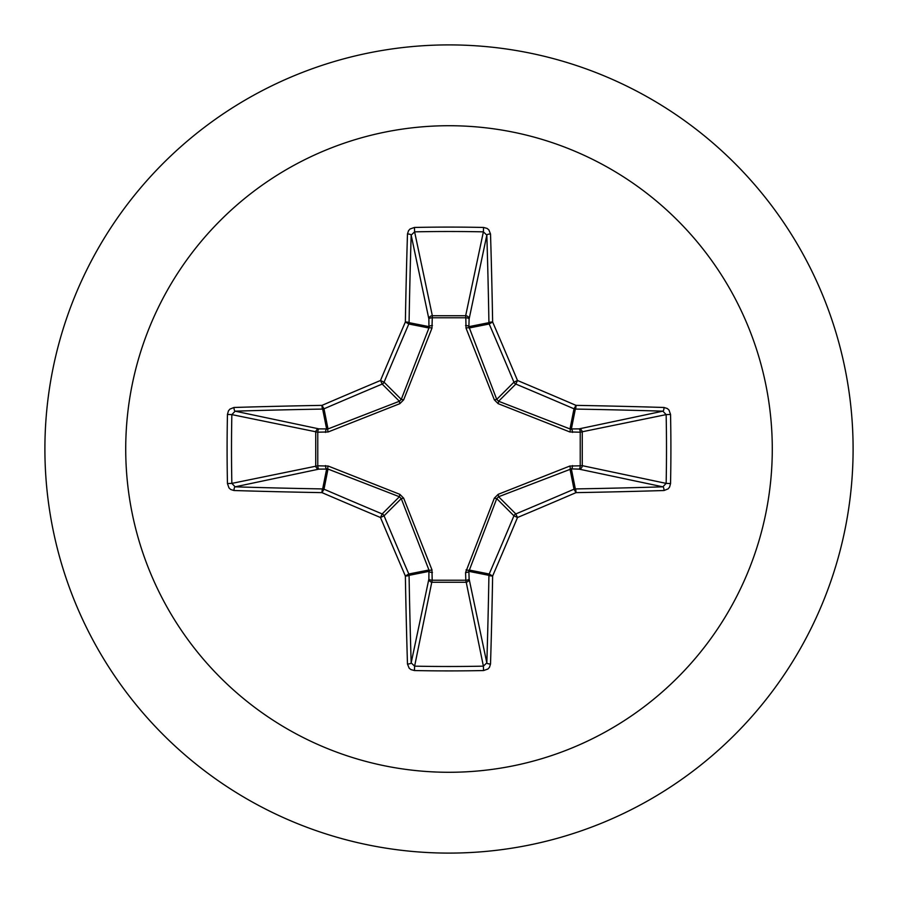 <?xml version="1.0" encoding="UTF-8"?>
<svg xmlns="http://www.w3.org/2000/svg" width="898" height="898" viewBox="0 0 898 898"><rect width="100%" height="100%" fill="white"/><g stroke="black" fill="none" stroke-linecap="round" stroke-linejoin="round"><path stroke-width="1.35" d="M664.026 490.521A646.459 56.338 180 0 1 576.011 492.632A645.696 56.271 157.5 0 1 517.506 517.506A645.696 56.271 112.5 0 1 492.632 576.011A646.459 56.338 90 0 1 490.521 664.026L489.466 667.337L487.917 669.021L483.562 670.548A645.976 247.208 180 0 1 449 670.907A645.976 247.208 180 0 1 414.438 670.548L414.618 666.148A642.508 245.872 0 0 0 449 666.496A642.508 245.872 0 0 0 483.382 666.148L486.828 662.87A642.979 56.035 -90 0 0 488.927 575.337A3.48 3.469 -78.8 0 1 489.197 574.002A642.216 55.968 -67.5 0 0 513.937 515.811A3.48 3.457 -45 0 1 515.811 513.937A642.216 55.968 -22.5 0 0 574.002 489.197A3.48 3.469 -11.2 0 1 575.337 488.927A642.979 56.035 0 0 0 662.87 486.828L666.148 483.382A642.508 245.872 -90 0 0 666.148 414.618L662.87 411.172A642.979 56.035 180 0 0 575.337 409.073A3.48 3.469 -168.8 0 1 574.002 408.803A642.216 55.968 -157.5 0 0 515.811 384.063A3.48 3.457 -135 0 1 513.937 382.189A642.216 55.968 -112.5 0 0 489.197 323.998A3.48 3.469 -101.2 0 1 488.927 322.663A642.979 56.035 -90 0 0 486.828 235.13L483.382 231.852L483.562 227.452L487.064 228.406L488.86 229.866L490.521 233.974A3.48 1.156 178.2 0 0 486.828 235.13L469.126 318.947L468.879 326.659L496.74 399.386L498.615 401.26L570.005 428.941L579.053 428.874A3.48 3.199 -101.9 0 1 582.263 432.342L582.263 465.658L666.148 483.382L670.548 483.562L669.594 487.064L668.134 488.86L664.026 490.521A3.48 1.156 -91.8 0 0 662.87 486.828L579.053 469.126L571.341 468.879L498.615 496.74L496.74 498.615L468.879 571.341A3.48 1.179 -1.8 0 1 465.579 572.52L494.338 498.154L498.154 494.338L569.86 466.028L580.231 465.815A3.48 1.19 -88.2 0 1 579.053 469.126A3.48 3.199 -78.1 0 0 582.263 465.658L580.231 465.815L580.231 432.185L569.86 431.972L498.154 403.662L494.338 399.846L466.028 328.14L465.815 317.769A3.48 1.19 -178.2 0 1 469.126 318.947A3.48 3.199 -168.1 0 0 465.658 315.737L483.382 231.852A642.508 245.872 180 0 0 414.618 231.852L411.172 235.13A3.48 1.156 -178.2 0 0 407.479 233.974L408.534 230.663L410.083 228.979L414.438 227.452A645.976 247.208 0 0 1 449 227.093A645.976 247.208 0 0 1 483.562 227.452M466.028 569.86A3.48 1.055 -159.1 0 0 469.059 570.005L489.197 574.002L492.632 576.011A3.48 0.685 -179 0 1 488.927 575.337L468.879 571.341L469.126 579.053A3.48 3.199 -11.9 0 1 465.658 582.263L432.342 582.263A3.48 3.199 11.9 0 1 428.874 579.053L428.941 570.005L401.26 498.615L399.386 496.74L327.995 469.059L318.947 469.126A3.48 3.199 78.1 0 1 315.737 465.658L315.737 432.342A3.48 3.199 101.9 0 1 318.947 428.874L327.995 428.941L399.386 401.26L401.26 399.386L428.941 327.995A3.48 1.055 -159.1 0 1 431.972 328.14L432.342 315.737L465.658 315.737L465.815 317.769L432.185 317.769A3.48 1.19 -1.8 0 0 428.874 318.947L411.172 235.13A642.979 56.035 90 0 0 409.073 322.663A3.48 3.469 101.2 0 1 408.803 323.998A642.216 55.968 112.5 0 0 384.063 382.189A3.48 3.457 135 0 1 382.189 384.063A642.216 55.968 157.5 0 0 323.998 408.803A3.48 3.469 168.8 0 1 322.663 409.073A642.979 56.035 180 0 0 235.13 411.172L231.852 414.618L227.452 414.438L228.406 410.936L229.866 409.14L233.974 407.479A646.459 56.338 0 0 1 321.989 405.368A645.696 56.271 -22.5 0 1 380.494 380.494A645.696 56.271 -67.5 0 1 405.368 321.989A646.459 56.338 -90 0 1 407.479 233.974M431.972 328.14L403.662 399.846L399.846 403.662L328.14 431.972L317.769 432.185L317.769 465.815L328.14 466.028L399.846 494.338L403.662 498.154L431.972 569.86L432.185 580.231L465.815 580.231L465.579 572.52M449 125.72A323.28 323.28 0 0 1 772.28 449A323.28 323.28 0 0 1 449 772.28A323.28 323.28 0 0 1 125.72 449A323.28 323.28 0 0 1 449 125.72M449 44.9A404.1 404.1 0 0 1 853.1 449A404.1 404.1 0 0 1 449 853.1A404.1 404.1 0 0 1 44.9 449A404.1 404.1 0 0 1 449 44.9A404.1 404.1 0 0 0 44.9 449A404.1 404.1 0 0 0 449 853.1M414.438 670.548L410.936 669.594L409.14 668.134L407.479 664.026A646.459 56.338 -90 0 1 405.368 576.011A645.696 56.271 -112.5 0 1 380.494 517.506A645.696 56.271 -157.5 0 1 321.989 492.632A646.459 56.338 180 0 1 233.974 490.521L230.663 489.466L228.979 487.917L227.452 483.562A645.976 247.208 -90 0 1 227.093 449A645.976 247.208 -90 0 1 227.452 414.438M490.521 233.974A646.459 56.338 90 0 1 492.632 321.989A645.696 56.271 67.5 0 1 517.506 380.494A645.696 56.271 22.5 0 1 576.011 405.368L574.002 408.803L570.005 428.941A3.48 1.055 110.9 0 1 569.86 431.972M664.026 407.479L667.337 408.534L669.021 410.083L670.548 414.438L666.148 414.618L580.231 432.185A3.48 1.19 88.2 0 0 579.053 428.874L662.87 411.172A3.48 1.156 91.8 0 0 664.026 407.479A646.459 56.338 0 0 0 576.011 405.368A3.48 0.685 91 0 1 575.337 409.073L571.341 429.121A3.48 1.179 88.2 0 1 572.52 432.421M233.974 407.479A3.48 1.156 -91.8 0 0 235.13 411.172L318.947 428.874A3.48 1.19 -88.2 0 0 317.769 432.185L231.852 414.618A642.508 245.872 90 0 0 231.504 449A642.508 245.872 90 0 0 231.852 483.382L235.13 486.828A3.48 1.156 91.8 0 0 233.974 490.521M227.452 483.562L231.852 483.382L317.769 465.815A3.48 1.19 88.2 0 0 318.947 469.126L235.13 486.828A642.979 56.035 0 0 0 322.663 488.927A3.48 3.469 11.2 0 1 323.998 489.197L321.989 492.632A3.48 0.685 91 0 1 322.663 488.927L326.659 468.879A3.48 1.179 88.2 0 1 325.48 465.579M328.14 466.028A3.48 1.055 110.9 0 0 327.995 469.059L323.998 489.197A642.216 55.968 22.5 0 0 382.189 513.937A3.48 3.457 45 0 1 384.063 515.811L380.494 517.506L382.189 513.937L399.386 496.74L399.846 494.338M403.662 498.154L401.26 498.615L384.063 515.811A642.216 55.968 67.5 0 0 408.803 574.002A3.48 3.469 78.8 0 1 409.073 575.337A3.48 0.685 179 0 1 405.368 576.011L408.803 574.002L428.941 570.005A3.48 1.055 159.1 0 0 431.972 569.86M432.421 572.52A3.48 1.179 -178.2 0 1 429.121 571.341L409.073 575.337A642.979 56.035 90 0 0 411.172 662.87L414.618 666.148L432.185 580.231A3.48 1.19 -178.2 0 1 428.874 579.053L411.172 662.87A3.48 1.156 178.2 0 1 407.479 664.026M432.421 325.48A3.48 1.179 -1.8 0 0 429.121 326.659L409.073 322.663A3.48 0.685 -179 0 0 405.368 321.989L408.803 323.998L428.941 327.995L428.874 318.947A3.48 3.199 168.1 0 1 432.342 315.737L414.618 231.852L414.438 227.452M494.338 498.154L496.74 498.615L513.937 515.811L517.506 517.506L515.811 513.937L498.615 496.74L498.154 494.338M490.521 664.026A3.48 1.156 -178.2 0 1 486.828 662.87L469.126 579.053A3.48 1.19 -1.8 0 1 465.815 580.231L483.382 666.148L483.562 670.548M569.86 466.028A3.48 1.055 -110.9 0 1 570.005 469.059L574.002 489.197L576.011 492.632A3.48 0.685 -91 0 0 575.337 488.927L571.341 468.879A3.48 1.179 -88.2 0 0 572.52 465.579M498.154 403.662L498.615 401.26L515.811 384.063L517.506 380.494L513.937 382.189L496.74 399.386L494.338 399.846M466.028 328.14A3.48 1.055 159.1 0 1 469.059 327.995L489.197 323.998L492.632 321.989A3.48 0.685 179 0 0 488.927 322.663L468.879 326.659A3.48 1.179 -178.2 0 0 465.579 325.48M328.14 431.972A3.48 1.055 -110.9 0 1 327.995 428.941L323.998 408.803L321.989 405.368A3.48 0.685 -91 0 0 322.663 409.073L326.659 429.121A3.48 1.179 -88.2 0 0 325.48 432.421M403.662 399.846L401.26 399.386L384.063 382.189L380.494 380.494L382.189 384.063L399.386 401.26L399.846 403.662M670.548 414.438A645.976 247.208 90 0 1 670.548 483.562"/></g></svg>
